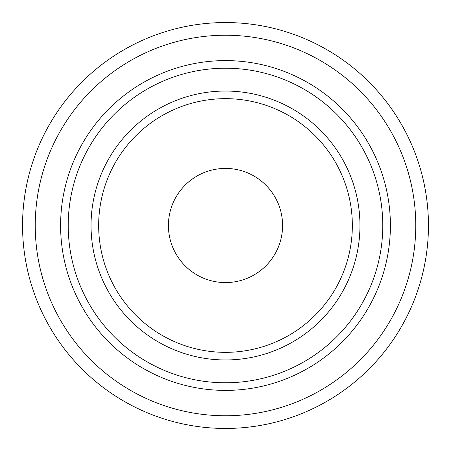 <?xml version="1.0" encoding="UTF-8"?>
<svg xmlns="http://www.w3.org/2000/svg" width="451" height="451" viewBox="0 0 451 451"><rect width="100%" height="100%" fill="white"/><g stroke="black" fill="none" stroke-linecap="round" stroke-linejoin="round"><path stroke-width="0.68" d="M390.397 225.5A164.897 164.897 0 0 1 143.052 368.304A164.897 164.897 0 0 1 143.052 82.696A164.897 164.897 0 0 1 390.397 225.5M98.656 225.5A126.844 126.844 0 0 0 225.5 352.344A126.844 126.844 0 0 0 352.344 225.5A126.844 126.844 0 0 0 225.5 98.656A126.844 126.844 0 0 0 98.656 225.5M415.766 225.5A190.266 190.266 0 0 0 130.367 60.727A190.266 190.266 0 0 0 130.367 390.273A190.266 190.266 0 0 0 415.766 225.5M428.45 225.5A202.95 202.95 0 0 1 124.025 401.26A202.95 202.95 0 0 1 124.025 49.74A202.95 202.95 0 0 1 428.45 225.5M168.42 225.5A57.08 57.08 0 0 1 225.5 168.42A57.08 57.08 0 0 1 282.58 225.5A57.08 57.08 0 0 1 225.5 282.58A57.08 57.08 0 0 1 168.42 225.5M359.954 225.5A134.454 134.454 0 0 1 158.273 341.943A134.454 134.454 0 0 1 158.273 109.057A134.454 134.454 0 0 1 359.954 225.5M382.786 225.5A157.286 157.286 0 0 0 146.857 89.287A157.286 157.286 0 0 0 146.857 361.713A157.286 157.286 0 0 0 382.786 225.5"/></g></svg>
